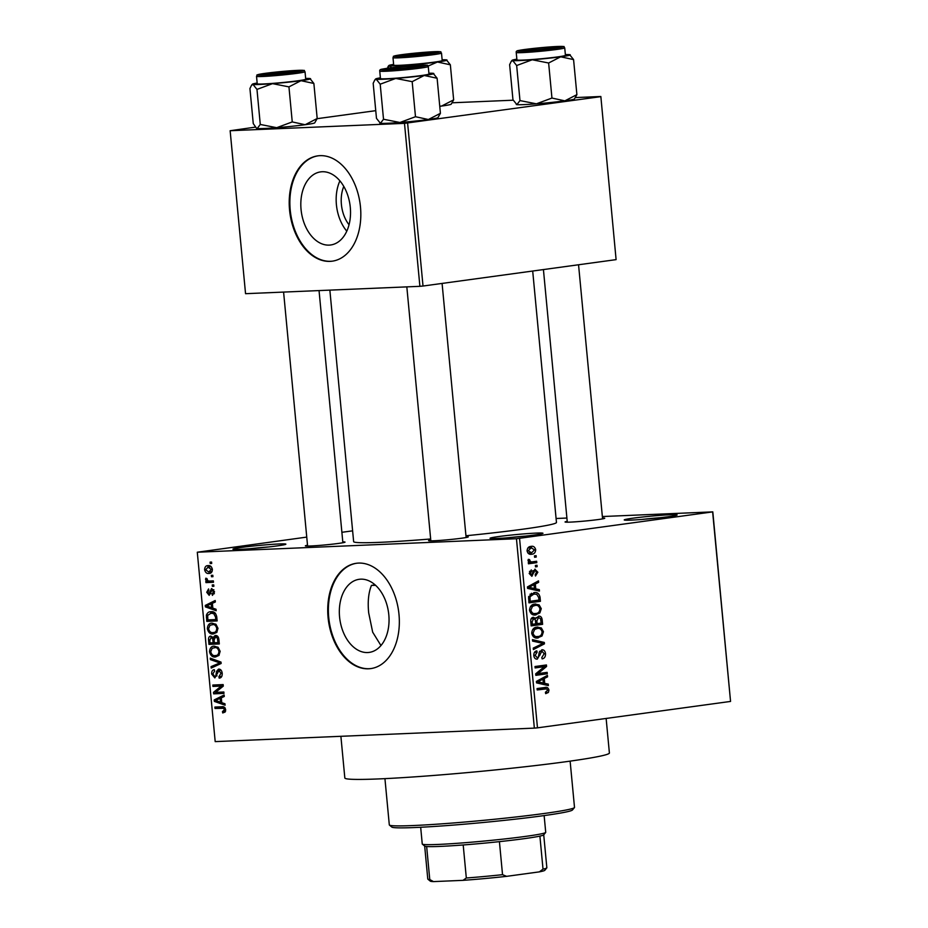 <?xml version="1.0" encoding="UTF-8"?>
<svg xmlns="http://www.w3.org/2000/svg" width="928" height="928" viewBox="0 0 928 928"><rect width="100%" height="100%" fill="white"/><g stroke="black" fill="none" stroke-linecap="round" stroke-linejoin="round"><path stroke-width="1.39" d="M241.674 547.404A26.576 1.241 174.6 0 1 270.663 544.469A26.576 1.241 174.6 0 1 285.847 544.214A26.576 1.241 174.6 0 1 277.136 545.908A26.576 1.241 174.6 0 1 249.284 548.761A26.576 1.241 174.6 0 1 232.986 549.214A26.576 1.241 174.6 0 1 241.674 547.404M268.679 546.94A24.36 1.137 -5.4 0 0 250.351 548.68M498.777 536.535A26.576 1.241 174.6 0 1 527.765 533.6A26.576 1.241 174.6 0 1 542.95 533.345A26.576 1.241 174.6 0 1 534.25 535.038A26.576 1.241 174.6 0 1 506.386 537.892A26.576 1.241 174.6 0 1 490.088 538.344A26.576 1.241 174.6 0 1 498.777 536.535M525.782 536.082A24.36 1.137 -5.4 0 0 507.465 537.811M632.954 518.184A26.576 1.241 174.6 0 1 661.942 515.249A26.576 1.241 174.6 0 1 677.127 514.994A26.576 1.241 174.6 0 1 668.415 516.687A26.576 1.241 174.6 0 1 640.564 519.541A26.576 1.241 174.6 0 1 624.266 519.993A26.576 1.241 174.6 0 1 632.954 518.184M659.959 517.731A24.36 1.137 -5.4 0 0 641.631 519.46M375.608 585.336A99.656 4.64 174.6 0 1 371.455 585.394L375.121 584.895M371.455 585.394C368.497 592.679 367.569 601.854 368.694 612.909L372.673 632.165L380.956 645.54M388.809 614.812A36.9 24.58 -97.8 0 0 359.182 579.304A36.9 24.58 -97.8 0 0 339.567 616.9A36.9 24.58 -97.8 0 0 369.182 652.407A36.9 24.58 -97.8 0 0 388.809 614.812M398.994 614.452A53.151 35.403 -97.8 0 0 356.329 563.284A53.151 35.403 -97.8 0 0 328.071 617.445A53.151 35.403 -97.8 0 0 370.736 668.601A53.151 35.403 -97.8 0 0 398.994 614.452M356.654 563.25A53.151 35.403 -97.8 0 0 328.721 617.352A53.151 35.403 -97.8 0 0 371.061 668.554M602.492 518.021A19.929 0.928 174.6 0 1 604.72 518.276A19.929 0.928 174.6 0 1 598.2 519.552A19.929 0.928 174.6 0 1 577.309 521.687A19.929 0.928 174.6 0 1 565.082 522.023A19.929 0.928 174.6 0 1 567.217 521.35M466.03 536.686A19.929 0.928 174.6 0 1 468.257 536.941A19.929 0.928 174.6 0 1 461.726 538.205A19.929 0.928 174.6 0 1 440.835 540.351A19.929 0.928 174.6 0 1 428.62 540.688A19.929 0.928 174.6 0 1 430.754 540.015M342.792 541.894A19.929 0.928 174.6 0 1 345.019 542.149A19.929 0.928 174.6 0 1 338.5 543.425A19.929 0.928 174.6 0 1 317.608 545.56A19.929 0.928 174.6 0 1 305.382 545.896A19.929 0.928 174.6 0 1 307.516 545.223M606.135 718.446L609.394 752.991A132.866 6.194 174.6 0 1 565.767 761.737A132.866 6.194 174.6 0 1 423.667 776.214A132.866 6.194 174.6 0 1 344.833 777.989L340.889 736.298M532.695 271.034L556.464 522.464A101.871 4.744 174.6 0 1 523.021 529.169A101.871 4.744 174.6 0 1 465.937 535.758M430.65 538.971A101.871 4.744 174.6 0 1 353.638 541.627L329.858 290.128M349.032 224.773A29.406 19.592 82.2 0 1 341.4 204.427A29.406 19.592 82.2 0 1 343.778 186.412M350.297 207.396A36.9 24.58 -97.8 0 0 320.67 171.877A36.9 24.58 -97.8 0 0 301.055 209.473A36.9 24.58 -97.8 0 0 330.67 244.98A36.9 24.58 -97.8 0 0 350.297 207.396M339.903 180.867A36.9 24.58 -97.8 0 0 336.4 204.636A36.9 24.58 -97.8 0 0 346.782 231.165M360.482 207.025A53.151 35.403 -97.8 0 0 317.817 155.858A53.151 35.403 -97.8 0 0 289.559 210.018A53.151 35.403 -97.8 0 0 332.224 261.174A53.151 35.403 -97.8 0 0 360.482 207.025M318.142 155.823A53.151 35.403 -97.8 0 0 290.209 209.925A53.151 35.403 -97.8 0 0 332.549 261.128M211.34 575.348L212.825 575.279L212.953 576.682L211.48 576.74L211.34 575.348M209.45 581.056L213.347 580.882L213.486 582.285L205.958 582.61L205.83 581.206L207.025 581.16L205.54 579.536L205.819 578.19L206.921 578.55L207.895 580.858L209.45 581.056M212.257 584.953L213.73 584.895L213.858 586.287L212.384 586.357L212.257 584.953M211.77 588.596L214.53 591.878L212.431 595.393L212.164 594.001L213.44 591.82L212.094 589.988L209.183 595.335L206.735 592.261L208.58 588.932L208.846 590.324L207.814 592.168L208.893 593.943L211.514 588.619M211.99 589.999L213.858 589.744L211.445 590.37M208.893 593.943L210.934 593.259M212.825 608.165L216.027 609.244L216.166 610.717L205.424 606.889L205.285 605.416L215.203 600.509L215.342 601.97L212.373 603.316L212.825 608.165M217.976 628.326L216.723 632.42L213.312 633.952C210.412 634.381 208.417 632.652 207.362 628.766C207.675 624.904 209.276 623.024 212.164 623.152L216.015 624.382L217.976 628.326M211.48 623.21L212.164 623.152M220.145 651.352L218.904 655.446L215.493 656.978C212.582 657.407 210.598 655.678 209.531 651.792C209.844 647.93 211.445 646.05 214.345 646.178L218.184 647.408L220.145 651.352M213.649 646.236L214.345 646.178M222.465 711.556L224.46 709.769L223.532 708.296L215.029 708.458L214.89 707.055L221.908 706.753C223.764 706.336 225.017 707.345 225.666 709.792L225.144 712.02L222.732 712.959L222.465 711.556L225.597 711.138M306.75 537.103L197.293 552.218L516.455 538.727L712.808 511.873L730.556 701.429L712.646 512.036M197.293 552.218L215.192 741.611L374.773 734.872L534.354 728.12L516.455 538.727M221.757 702.67L224.959 703.749L225.098 705.222L214.356 701.394L214.217 699.921L224.135 695.002L224.274 696.476L221.305 697.821L221.757 702.67M215.574 692.358L223.857 691.998L223.984 693.402L213.649 693.842L213.498 692.346L221.235 686.082L212.941 686.43L212.814 685.038L223.149 684.597L223.3 686.105L215.574 692.358M218.811 669.1C220.702 669.181 221.838 670.596 222.221 673.345C222.291 676.384 221.27 677.974 219.17 678.136L218.904 676.732L221.003 673.264L218.799 670.515L221.096 670.202L218.962 670.503L214.844 677.916L211.642 674.041C211.561 671.315 212.454 669.865 214.333 669.691L214.6 671.083L212.837 673.948L214.751 676.512L215.76 676.025L216.549 671.327L218.532 669.134M214.751 676.512L217.048 675.851M210.273 658.138L221.026 662.105L221.154 663.474L211.213 668.067L211.074 666.617L219.89 662.928L210.412 659.611L210.273 658.138M215.458 635.471C217.407 635.413 218.556 636.794 218.904 639.612L219.31 643.951L208.974 644.392L208.556 640.03C208.394 637.594 209.136 636.272 210.795 636.074L213.104 637.49L215.11 635.506M211.016 611.738C213.927 611.25 215.83 612.944 216.746 616.818L217.14 620.925L206.793 621.366L206.399 615.218C207.327 612.712 208.858 611.552 211.016 611.738L210.273 611.807M208.058 565.639C210.18 565.268 211.63 566.521 212.396 569.374C212.187 572.228 211.004 573.585 208.87 573.434C206.77 573.771 205.355 572.518 204.601 569.699C204.81 566.88 205.958 565.523 208.058 565.639L207.501 565.686M210.099 562.124L211.572 562.066L211.7 563.47L210.227 563.528L210.099 562.124M556.092 518.497L566.904 518.044M602.353 516.536L712.808 511.873M534.47 555.872L536.106 555.652L536.245 557.044L534.609 557.276L534.47 555.872M532.324 561.846L536.639 561.254L536.778 562.658L528.438 563.795L528.31 562.391L529.644 562.206L528.009 560.744L528.322 559.352L529.552 559.584L530.596 561.811L532.324 561.846L529.122 562.008M535.386 565.477L537.022 565.256L537.15 566.66L535.514 566.88L535.386 565.477M534.818 569.212L537.834 572.228L535.479 576.01L535.189 574.629L536.628 572.298L535.154 570.581L534.435 571.045L531.883 576.3L529.204 573.469L531.28 569.896L531.558 571.277L530.387 573.26L531.582 574.919L535.131 569.189M535.282 570.569L532.95 570.674L535.282 570.569M535.781 588.874L539.319 589.616L539.458 591.09L527.603 588.387L527.464 586.914L538.495 580.87L538.634 582.343L535.328 584.025L535.781 588.874L530.677 589.083M534.296 614.939L536.059 614.87C532.846 615.624 530.665 614.092 529.517 610.276C529.911 606.344 531.698 604.267 534.899 604.082L539.145 604.905L541.279 608.687L539.852 612.956L535.131 614.951M534.899 604.082L535.7 604M536.477 637.965L538.24 637.896C535.015 638.638 532.834 637.118 531.698 633.302C532.08 629.358 533.878 627.293 537.08 627.108L541.326 627.931L543.448 631.701L542.033 635.97L537.3 637.977M537.08 627.108L537.869 627.026M544.84 687.486C546.905 686.859 548.274 687.741 548.97 690.142L548.378 692.45L545.687 693.657L545.409 692.276L547.624 690.258L546.627 688.866L537.208 689.956L537.068 688.553L545.629 687.416M546.627 688.866L537.15 689.4M519.564 538.437L537.474 727.842L730.556 701.429M544.713 683.368L548.251 684.11L548.39 685.583L536.535 682.88L536.396 681.407L547.427 675.375L547.566 676.837L544.26 678.519L544.713 683.368L539.609 683.588M537.973 673.624L547.149 672.371L547.276 673.774L535.827 675.34L535.676 673.844L544.307 666.675L535.12 667.928L534.992 666.524L546.441 664.958L546.58 666.466L537.973 673.624L535.839 673.716M541.79 649.774C543.878 649.646 545.13 650.957 545.525 653.695C545.571 656.757 544.423 658.486 542.103 658.868L541.824 657.476L544.179 653.753L541.952 651.178L537.312 659.112C535.375 659.274 534.203 658.091 533.797 655.551C533.739 652.802 534.748 651.236 536.825 650.864L537.103 652.245L535.131 655.33L537.219 657.708L538.344 657.105L539.272 652.28L542.138 649.751M542.149 651.166L539.644 651.27L542.149 651.166M532.452 639.636L544.318 642.466L544.446 643.835L533.391 649.565L533.252 648.104L543.054 643.417L532.591 641.097L532.452 639.636M538.426 616.169C540.583 615.902 541.836 617.166 542.196 619.974L542.602 624.324L531.152 625.89L530.735 621.528C530.584 619.08 531.419 617.665 533.252 617.282L535.792 618.466L538.855 616.134M533.751 592.679C536.964 591.867 539.064 593.363 540.038 597.191L540.421 601.298L528.972 602.864L528.6 596.692L534.632 592.598M530.932 546.418C533.298 545.815 534.888 546.917 535.7 549.724C535.433 552.624 534.122 554.12 531.756 554.213C529.424 554.77 527.87 553.668 527.069 550.896C527.324 548.03 528.612 546.534 530.932 546.418L531.698 546.348M530.445 554.271L531.036 554.283M341.887 532.301L352.617 530.839M452.33 102.776L513.196 100.201M575.557 97.568L600.845 96.5L616.099 259.631L600.845 96.5M255.339 127.136L230.144 130.72L245.549 293.689L419.897 286.323L404.492 123.354L600.694 96.663M407.612 123.064L423.017 286.033L616.099 259.631M230.144 130.72L404.492 123.354M317.132 118.68L375.759 110.664M423.017 286.033L419.897 286.323M537.474 727.842L534.354 728.12M545.467 692.566L548.378 692.45M540.711 689.121L539.156 689.121M541.592 687.938L542.648 688.936M547.624 690.2L548.97 690.142M542.926 684.342L548.251 684.11M544.516 676.964L547.566 676.837M541.465 678.635L544.26 678.519M539.876 682.231L543.332 683.078L542.961 679.18L537.648 681.883L539.876 682.231L536.488 682.37M538.321 683.286L543.332 683.078M536.442 681.929L537.648 681.883M540.27 679.296L542.961 679.18M541.291 673.171L541.36 674.018L547.276 673.774M541.36 674.018L535.769 674.784M535.073 667.383L544.307 666.675M540.583 665.759L540.676 666.71L546.58 666.466M544.179 653.753L545.525 653.695M534.458 652.361L537.103 652.245M533.786 655.377L535.131 655.33M539.493 642.675L544.318 642.466M541.882 643.951L544.446 643.835M539.678 636.074L542.033 635.97M535.711 636.631L534.482 637.478M534.737 627.792L541.326 627.931M542.091 631.759L543.448 631.701M533.032 633.116C533.936 636.028 535.63 637.153 538.124 636.492C540.49 636.364 541.824 634.833 542.114 631.898C541.244 629.045 539.597 627.92 537.173 628.511L534.644 629.462L533.032 633.116L531.686 633.163M533.356 636.736L538.124 636.492M532.672 629.544L534.644 629.462M533.461 628.662L537.915 628.442L533.507 628.627M536.604 623.674L536.686 624.567L542.602 624.324M536.686 624.567L531.094 625.333M531.199 618.663L535.792 618.466M532.359 624.3L535.781 623.836L535.282 619.742L533.577 618.663L532.127 621.864L532.359 624.3L531.002 624.358M531.141 618.756L533.809 618.64L531.141 618.756M537.115 623.651L541.128 623.106L540.572 618.698L538.565 617.572L536.848 620.878L537.115 623.651L535.758 623.709M535.502 620.936L536.848 620.878M536.094 617.677L538.855 617.549L536.106 617.665M537.498 613.048L539.852 612.956M533.53 613.605L532.301 614.452M532.568 604.766L539.145 604.905M539.922 608.745L541.279 608.687M530.862 610.09C531.756 613.002 533.449 614.127 535.943 613.466C538.321 613.338 539.644 611.807 539.934 608.872C539.064 606.019 537.416 604.894 534.992 605.485L532.463 606.436L530.862 610.09L529.517 610.148M531.187 613.71L535.943 613.466M530.491 606.518L532.463 606.436M531.292 605.636L535.746 605.416L531.326 605.601M538.681 597.249L540.038 597.191M534.435 600.694L534.516 601.541L540.421 601.298M534.516 601.541L528.914 602.307M531.5 593.282L532.788 594.082M530.178 601.274L538.959 600.08L538.716 597.551L536.709 594.256L533.867 594.082L529.981 596.762L530.178 601.274L528.832 601.332M528.589 598.85L529.946 598.792M528.577 596.82L529.981 596.762M529.992 594.245L534.679 594.001L530.039 594.198M533.983 589.837L539.319 589.616M535.584 582.471L538.634 582.343M532.533 584.141L535.328 584.025M530.944 587.726L534.4 588.584L534.029 584.675L528.716 587.378L530.944 587.726L527.556 587.876M529.389 588.793L534.4 588.584M527.51 587.436L528.716 587.378M531.338 584.791L534.029 584.675M536.628 572.274L537.834 572.228M532.834 571.114L534.435 571.045M529.482 571.37L531.558 571.277M529.192 573.307L530.387 573.26M535.502 566.73L537.15 566.66M530.77 561.939L530.862 562.902L536.778 562.658M530.862 562.902L528.392 563.238M528.183 559.642L529.552 559.584M527.997 560.674L529.494 560.616M528.867 561.881L530.596 561.811M534.598 557.113L536.245 557.044M534.493 549.77L535.7 549.724M528.264 550.78L531.616 552.81L534.505 549.84L531.141 547.81L528.264 550.78L527.069 550.826M527.87 552.995L531.616 552.81M527.916 547.949L531.698 547.764L527.939 547.914M225.655 709.607L224.46 709.769M225.156 708.076L223.532 708.296M224.622 707.438L215.029 708.458M221.572 707.565L221.49 706.776M217.198 701L214.356 701.394M217.836 699.422L214.217 699.921M217.372 701.069L220.504 702.241L220.133 698.343L215.354 700.501L217.372 701.069M221.711 702.078L220.504 702.241M221.34 698.181L220.133 698.343M223.926 692.787L213.649 693.842M220.191 692.949L220.11 692.16M216.004 692.01L213.498 692.346M223.265 685.804L221.235 686.082M223.23 685.386L212.941 686.43M219.484 685.537L219.414 684.748M221.815 676.338L218.904 676.732M222.198 673.102L221.003 673.264M212.837 673.879L211.642 674.041M217.918 671.141L216.549 671.327M215.737 665.979L211.074 666.617M221.084 662.754L219.89 662.928M213.208 659.228L210.412 659.611M210.737 651.63L209.531 651.792M220.133 651.247L218.938 651.421C218.126 648.51 216.63 647.222 214.438 647.582L217.778 647.094L212.164 648.266L210.737 651.734C211.584 654.716 213.127 655.992 215.377 655.574L219.217 655.075M215.377 655.574C217.512 655.678 218.706 654.286 218.938 651.421M219.252 643.336L208.974 644.392M215.516 643.498L215.435 642.71M209.763 639.868L208.556 640.03M214.588 637.292L213.104 637.49M210.041 642.942L213.138 642.802L212.651 638.708L210.911 637.49L212.918 637.211L211.097 637.466L209.809 640.494L210.041 642.942M214.333 642.64L213.138 642.802M214.055 638.522L212.651 638.708M214.345 642.756L217.976 642.605L217.419 638.186L215.4 636.898L217.906 636.55L215.598 636.875L214.078 639.995L214.345 642.756M219.17 642.443L217.976 642.605M218.625 638.023L217.419 638.186M218.892 639.462L217.686 639.636M208.556 628.604L207.362 628.766M215.632 624.092L209.983 625.24L208.568 628.708C209.403 631.69 210.946 632.966 213.196 632.548L217.036 632.049M217.964 628.233L216.758 628.395C215.946 625.484 214.449 624.208 212.268 624.556L215.609 624.068M213.196 632.548C215.342 632.652 216.526 631.272 216.758 628.395M217.082 620.31L206.793 621.366M213.336 620.472L213.266 619.684M207.779 615.032L206.399 615.218M207.872 619.916L215.795 619.579L215.551 617.062L213.718 613.594L210.482 613.199L214.635 612.631L211.132 613.141L207.652 615.426L207.872 619.916M216.99 619.417L215.795 619.579M215.493 613.35L213.718 613.594M216.758 616.888L215.551 617.062M208.266 606.506L205.424 606.889M208.904 604.928L205.285 605.416M208.44 606.564L211.572 607.747L211.201 603.85L206.422 606.007L208.44 606.564M212.767 607.585L211.572 607.747M212.408 603.687L211.201 603.85M214.38 593.7L212.164 594.001M214.507 591.681L213.44 591.82M207.802 592.122L206.735 592.261M210.842 593.676L208.986 593.932L210.842 593.676M213.846 586.16L212.384 586.357M213.428 581.67L205.958 582.61M212.5 581.717L212.431 580.928M208.359 580.974L207.025 581.16M206.874 579.362L205.54 579.536M212.941 576.543L211.48 576.74M205.68 569.548L204.601 569.699M211.178 566.637L208.266 567.031L205.68 569.688L208.73 572.042L212.036 571.602M212.384 569.235L211.317 569.374L207.814 567.078L211.155 566.614M208.73 572.042L211.317 569.374M211.688 563.331L210.227 563.528M574.42 807.604L572.425 810.005A90.793 4.234 174.6 0 1 542.694 815.782A90.793 4.234 174.6 0 1 447.528 825.537A90.793 4.234 174.6 0 1 391.836 827.08L389.424 825.085A93.009 4.338 -5.4 0 0 446.472 823.507A93.009 4.338 -5.4 0 0 543.959 813.52A93.009 4.338 -5.4 0 0 574.42 807.604A93.009 4.338 -5.4 0 0 574.502 807.395L570.128 761.134M384.934 778.638L389.308 824.899A93.009 4.338 -5.4 0 0 389.424 825.085M272.53 83.648A29.232 1.357 174.6 0 1 259.886 84.448A29.232 1.357 174.6 0 1 253.031 84.471L256.975 89.401L272.53 83.648L288.944 86.872L300.985 80.678L313.873 83.462L309.94 78.532A29.232 1.357 174.6 0 1 310.544 78.694A29.232 1.357 174.6 0 1 300.985 80.678A29.232 1.357 -5.4 0 1 272.53 83.648M265.918 74.704A19.929 0.928 174.6 0 1 260.838 74.611A19.929 0.928 174.6 0 1 273.052 72.546A19.929 0.928 174.6 0 1 295.371 70.679A19.929 0.928 174.6 0 1 300.475 70.864A19.929 0.928 174.6 0 1 287.378 72.929A19.929 0.928 174.6 0 1 265.918 74.704M263.482 83.961A24.36 1.137 -5.4 0 0 290.244 81.734A24.36 1.137 -5.4 0 0 305.73 79.205L305.022 71.723A24.36 1.137 174.6 0 1 289.536 74.252A24.36 1.137 174.6 0 1 262.775 76.479A24.36 1.137 174.6 0 1 256.522 76.305L257.23 83.787A24.36 1.137 -5.4 0 0 263.482 83.961M260.281 124.456L257.195 128.516A29.232 1.357 174.6 0 0 276.695 127.693A29.232 1.357 174.6 0 0 305.15 124.723A29.232 1.357 174.6 0 0 314.72 122.856L317.19 118.517L305.15 124.723L292.25 121.928L276.695 127.693L260.281 124.456L256.975 89.401M292.25 121.928L288.944 86.872M257.195 128.516A29.232 1.357 174.6 0 1 256.58 128.354L253.251 123.575L249.934 88.531L251.546 85.225L253.031 84.471A29.232 1.357 174.6 0 1 252.404 84.181A29.232 1.357 174.6 0 1 257.16 83.044M317.19 118.517L313.873 83.462M305.66 78.462A29.232 1.357 174.6 0 1 309.94 78.532M273.505 72.72A15.498 0.719 -5.4 0 0 265.234 74.112A15.498 0.719 -5.4 0 0 287.796 72.662A15.498 0.719 -5.4 0 0 296.067 71.201A15.498 0.719 -5.4 0 0 273.505 72.72M391.001 68.301A15.498 0.719 -5.4 0 0 388.461 68.904A15.498 0.719 -5.4 0 0 399.133 68.614A15.498 0.719 -5.4 0 0 416.765 66.665A15.498 0.719 -5.4 0 0 419.294 65.992A15.498 0.719 -5.4 0 0 407.937 66.398A15.498 0.719 -5.4 0 0 391.001 68.301M430 53.209A15.498 0.719 -5.4 0 0 432.529 52.536A15.498 0.719 -5.4 0 0 421.173 52.942A15.498 0.719 -5.4 0 0 404.237 54.845A15.498 0.719 -5.4 0 0 401.696 55.448A15.498 0.719 -5.4 0 0 412.368 55.17A15.498 0.719 -5.4 0 0 430 53.209M547.497 48.79A15.498 0.719 -5.4 0 0 555.756 47.328A15.498 0.719 -5.4 0 0 533.206 48.848A15.498 0.719 -5.4 0 0 524.923 50.24A15.498 0.719 -5.4 0 0 547.497 48.79M420.674 827.254L422.252 844.004A62.002 2.888 -5.4 0 0 422.333 844.132A62.002 2.888 -5.4 0 0 438.167 844.434A62.002 2.888 -5.4 0 0 504.925 838.924A62.002 2.888 -5.4 0 0 545.664 832.474A62.002 2.888 -5.4 0 0 545.722 832.335L544.133 815.584M545.664 832.474L543.669 834.875A59.786 2.784 174.6 0 1 539.899 836.105A59.786 2.784 174.6 0 1 499.415 841.638A59.786 2.784 174.6 0 1 463.2 844.967A59.786 2.784 174.6 0 1 440.011 846.406A59.786 2.784 174.6 0 1 426.648 846.51A59.786 2.784 174.6 0 1 424.746 846.116L422.333 844.132M539.354 871.868L543.019 869.13A59.786 2.784 -5.4 0 0 546.789 867.912L544.794 870.313A57.582 2.68 174.6 0 1 539.354 871.868L506.618 876.345A57.582 2.68 174.6 0 1 463.026 880.347L433.48 881.6A57.582 2.68 174.6 0 1 430.279 881.136L427.866 879.152A59.786 2.784 -5.4 0 0 429.768 879.547L433.48 881.6M539.899 836.105L543.019 869.13M499.415 841.638L502.535 874.675L506.618 876.345M426.648 846.51L429.768 879.547M463.026 880.347L466.32 878.004A59.786 2.784 -5.4 0 0 502.535 874.675M463.2 844.967L466.32 878.004M424.676 846.058L427.785 879.025A59.786 2.784 -5.4 0 0 427.866 879.152M546.789 867.912A59.786 2.784 -5.4 0 0 546.847 867.773L543.727 834.806M380.422 123.308L383.519 119.248L399.922 122.484A29.232 1.357 174.6 0 0 428.376 119.515A29.232 1.357 174.6 0 0 437.946 117.647L440.417 113.309L428.376 119.515L415.489 116.719L399.922 122.484A29.232 1.357 174.6 0 1 387.278 123.285A29.232 1.357 174.6 0 1 380.422 123.308L379.819 123.146A29.232 1.357 174.6 0 0 380.422 123.308L376.478 118.366L373.172 83.311L374.773 80.017L376.258 79.263L380.202 84.193L395.757 78.439L412.171 81.664L424.212 75.47L437.111 78.254L433.167 73.324A29.232 1.357 174.6 0 1 433.77 73.474A29.232 1.357 174.6 0 1 424.212 75.47A29.232 1.357 174.6 0 1 395.757 78.439A29.232 1.357 174.6 0 1 376.258 79.263A29.232 1.357 174.6 0 1 375.643 78.973A29.232 1.357 174.6 0 1 380.387 77.836M418.609 65.47A19.929 0.928 174.6 0 1 423.702 65.656A19.929 0.928 174.6 0 1 410.617 67.721A19.929 0.928 174.6 0 1 389.157 69.496A19.929 0.928 174.6 0 1 384.064 69.403A19.929 0.928 174.6 0 1 396.291 67.338A19.929 0.928 174.6 0 1 418.609 65.47M379.749 71.096L380.457 78.578A24.36 1.137 -5.4 0 0 386.709 78.752A24.36 1.137 -5.4 0 0 413.47 76.525A24.36 1.137 -5.4 0 0 428.968 73.996L428.26 66.514A24.36 1.137 174.6 0 1 412.763 69.043A24.36 1.137 174.6 0 1 386.002 71.259A24.36 1.137 174.6 0 1 379.749 71.096C379.459 70.006 380.364 69.333 382.464 69.101C388.043 67.848 410.489 65.54 420.964 65.146C431.764 65.436 425.546 64.589 428.26 66.514M440.417 113.309L437.111 78.254M415.489 116.719L412.171 81.664M383.519 119.248L380.202 84.193M428.898 73.254A29.232 1.357 174.6 0 1 433.167 73.324M401.592 66.619L408.993 64.983A29.232 1.357 174.6 0 1 396.349 65.795A29.232 1.357 174.6 0 1 389.493 65.807L391.732 67.709M402.392 56.04A19.929 0.928 174.6 0 1 397.3 55.947A19.929 0.928 174.6 0 1 409.515 53.882A19.929 0.928 174.6 0 1 431.845 52.014A19.929 0.928 174.6 0 1 436.937 52.2A19.929 0.928 174.6 0 1 423.841 54.265A19.929 0.928 174.6 0 1 402.392 56.04M399.945 65.296A24.36 1.137 -5.4 0 0 426.706 63.069A24.36 1.137 -5.4 0 0 442.204 60.54L441.496 53.058A24.36 1.137 174.6 0 1 425.998 55.587A24.36 1.137 174.6 0 1 399.237 57.814A24.36 1.137 174.6 0 1 392.985 57.64L393.692 65.134A24.36 1.137 -5.4 0 0 399.945 65.296M428.133 66.05L437.448 62.014A29.232 1.357 -5.4 0 1 408.993 64.983L416.382 65.401M386.988 68.347L389.493 65.807A29.232 1.357 174.6 0 1 388.878 65.517A29.232 1.357 174.6 0 1 393.623 64.38M450.347 64.798L446.403 59.868A29.232 1.357 174.6 0 1 447.006 60.03A29.232 1.357 174.6 0 1 437.448 62.014L450.347 64.798L453.653 99.853L441.612 106.059L439.756 106.198M439.756 106.302A29.232 1.357 174.6 0 0 441.612 106.059A29.232 1.357 174.6 0 0 451.182 104.203L453.653 99.853M442.134 59.798A29.232 1.357 174.6 0 1 446.403 59.868M516.884 104.644L519.982 100.584L536.396 103.82A29.232 1.357 174.6 0 0 564.85 100.85A29.232 1.357 174.6 0 0 574.42 98.983L576.891 94.644L564.85 100.85L551.951 98.055L536.396 103.82A29.232 1.357 174.6 0 1 523.752 104.62A29.232 1.357 174.6 0 1 516.884 104.644L516.281 104.481A29.232 1.357 174.6 0 0 516.884 104.644L512.952 99.702L509.634 64.658L511.247 61.352L512.732 60.598L516.664 65.528L532.231 59.775L548.634 63L560.686 56.805L573.574 59.589L569.63 54.659A29.232 1.357 174.6 0 1 570.244 54.81A29.232 1.357 174.6 0 1 560.686 56.805A29.232 1.357 174.6 0 1 532.231 59.775A29.232 1.357 174.6 0 1 512.732 60.598A29.232 1.357 174.6 0 1 512.105 60.308A29.232 1.357 174.6 0 1 516.861 59.172M555.072 46.806A19.929 0.928 174.6 0 1 560.176 46.992A19.929 0.928 174.6 0 1 547.079 49.056A19.929 0.928 174.6 0 1 525.619 50.831A19.929 0.928 174.6 0 1 520.527 50.738A19.929 0.928 174.6 0 1 532.753 48.674A19.929 0.928 174.6 0 1 555.072 46.806M516.223 52.432L516.931 59.914A24.36 1.137 -5.4 0 0 523.183 60.088A24.36 1.137 -5.4 0 0 549.933 57.861A24.36 1.137 -5.4 0 0 565.43 55.332L564.723 47.85A24.36 1.137 174.6 0 1 549.225 50.379A24.36 1.137 174.6 0 1 522.476 52.606A24.36 1.137 174.6 0 1 516.223 52.432C515.922 51.342 516.826 50.669 518.926 50.437C524.506 49.184 546.952 46.876 557.438 46.481C568.226 46.771 562.02 45.924 564.723 47.85M576.891 94.644L573.574 59.589M551.951 98.055L548.634 63M519.982 100.584L516.664 65.528M565.361 54.59A29.232 1.357 174.6 0 1 569.63 54.659M537.37 680.874L539.934 680.769M538.878 655.017L540.108 654.959M540.838 620.032L542.196 619.974M530.77 621.922L532.127 621.864M528.438 586.38L530.99 586.276M532.568 572.553L534.11 572.483M224.947 707.774L222.128 708.157M217.384 673.624L216.247 673.786M221.131 663.16L218.312 663.543M220.818 662.024L218.208 662.383M214.09 640.007L212.883 640.181M207.617 617.271L206.422 617.433M211.178 591.646L209.751 591.844M263.633 75.017A23.026 1.067 -5.4 0 0 296.02 72.036A23.026 1.067 -5.4 0 0 297.668 70.366A23.026 1.067 -5.4 0 0 265.28 73.335A23.026 1.067 -5.4 0 0 263.633 75.017M420.894 65.157A23.026 1.067 -5.4 0 0 388.519 68.127A23.026 1.067 -5.4 0 0 386.86 69.809A23.026 1.067 -5.4 0 0 419.247 66.828A23.026 1.067 -5.4 0 0 420.894 65.157M400.096 56.353A23.026 1.067 -5.4 0 0 432.483 53.372A23.026 1.067 -5.4 0 0 434.13 51.701A23.026 1.067 -5.4 0 0 401.743 54.671A23.026 1.067 -5.4 0 0 400.096 56.353M557.368 46.493A23.026 1.067 -5.4 0 0 524.981 49.462A23.026 1.067 -5.4 0 0 523.334 51.144A23.026 1.067 -5.4 0 0 555.71 48.163A23.026 1.067 -5.4 0 0 557.368 46.493M545.78 688.808L539.876 689.063M305.022 71.723C302.319 69.797 308.537 70.644 297.737 70.354L261.302 73.927C254.133 75.713 258.274 74.17 256.522 76.305M252.404 84.181L251.546 85.225M265.234 74.112L264.7 74.75M307.597 546.07L283.597 292.088M342.873 542.741L319.046 290.58M296.067 71.201L296.693 71.723M388.461 68.904L387.939 69.542M406.824 286.868L430.836 540.862M442.088 283.423L466.111 537.532M419.294 65.992L419.932 66.514M432.529 52.536L433.167 53.058M401.696 55.448L401.174 56.086M555.756 47.328L556.394 47.85M602.574 518.868L578.55 264.758M567.298 522.197L543.425 269.572M524.923 50.24L524.401 50.878M375.643 78.973L374.773 80.017M441.496 53.058C438.782 51.133 444.999 51.98 434.2 51.69L397.764 55.274C390.595 57.049 394.736 55.506 392.985 57.64M388.878 65.517L388.008 66.561M512.105 60.308L511.247 61.352"/></g></svg>
